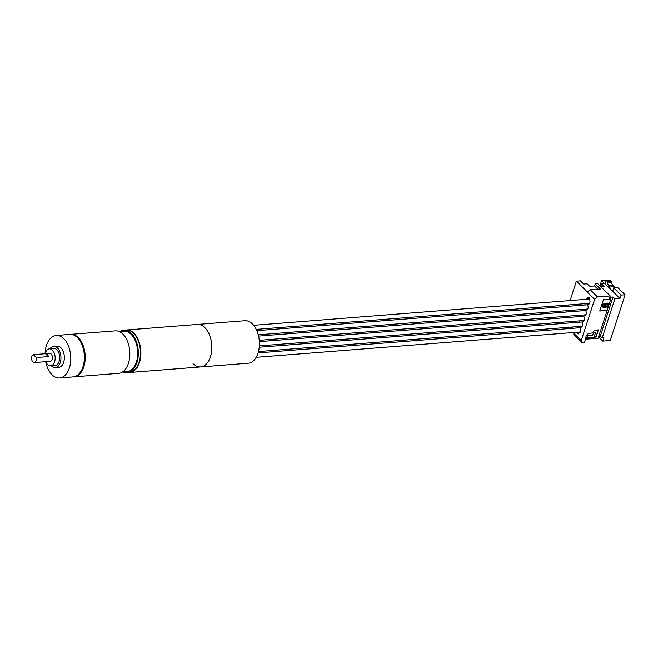 <?xml version="1.0" encoding="UTF-8"?>
<svg xmlns="http://www.w3.org/2000/svg" width="658" height="658" viewBox="0 0 658 658"><rect width="100%" height="100%" fill="white"/><g stroke="black" fill="none" stroke-linecap="round" stroke-linejoin="round"><path stroke-width="0.99" d="M126.139 330.012A21.311 12.798 85.5 0 1 126.352 329.995A21.311 12.798 85.5 0 1 137.826 338.862A21.311 12.798 85.5 0 1 140.022 360.526A21.311 12.798 85.5 0 1 129.675 372.494A21.311 12.798 85.5 0 1 129.47 372.51M193.09 363.759A21.311 12.798 -94.5 0 0 200.624 366.942A21.311 12.798 -94.5 0 0 210.963 354.975A21.311 12.798 -94.5 0 0 208.775 333.31A21.311 12.798 -94.5 0 0 197.301 324.443L126.352 329.995M123.803 330.193L125.933 330.028A21.311 12.798 85.5 0 1 133.467 333.211A21.311 12.798 85.5 0 1 140.269 356.636A21.311 12.798 85.5 0 1 129.256 372.527L127.134 372.691A21.311 12.798 -94.5 0 0 138.147 356.809A21.311 12.798 -94.5 0 0 131.337 333.376A21.311 12.798 -94.5 0 0 123.803 330.193A21.311 12.798 -94.5 0 0 119.904 331.566M123.062 371.943A21.311 12.798 -94.5 0 0 127.134 372.691M122.536 371.984L127.043 371.63A20.25 12.157 -94.5 0 0 137.514 356.537A20.25 12.157 -94.5 0 0 131.049 334.28A20.25 12.157 -94.5 0 0 123.885 331.254L119.378 331.607M70.702 334.346L115.306 330.859A21.311 12.798 85.5 0 1 122.84 334.042A21.311 12.798 85.5 0 1 129.651 357.467A21.311 12.798 85.5 0 1 118.637 373.357L74.025 376.845A21.311 12.798 -94.5 0 0 85.038 360.962A21.311 12.798 -94.5 0 0 78.236 337.529A21.311 12.798 -94.5 0 0 70.702 334.346A21.311 12.798 -94.5 0 0 70.274 334.387M73.597 376.87A21.311 12.798 -94.5 0 0 74.025 376.845M82.349 368.579A20.25 12.157 -94.5 0 0 80.21 341.222M45.073 353.765A21.311 12.798 85.5 0 1 56.259 335.473L69.855 334.412A21.311 12.798 85.5 0 1 77.389 337.603A21.311 12.798 85.5 0 1 84.191 361.028A21.311 12.798 85.5 0 1 73.178 376.911L59.582 377.98A21.311 12.798 85.5 0 1 52.048 374.789A21.311 12.798 85.5 0 1 45.698 361.694M56.259 335.473A21.311 12.798 85.5 0 1 63.793 338.664A21.311 12.798 85.5 0 1 70.595 362.089A21.311 12.798 85.5 0 1 59.582 377.98M51.357 365.79A10.66 6.399 -94.5 0 0 51.587 366.021A10.66 6.399 -94.5 0 0 55.354 367.616A10.66 6.399 -94.5 0 0 60.857 359.671A10.66 6.399 -94.5 0 0 57.46 347.959A10.66 6.399 -94.5 0 0 53.693 346.363A10.66 6.399 -94.5 0 0 50.024 348.789M55.354 367.616L58.751 367.353A10.66 6.399 -94.5 0 0 64.254 359.408A10.66 6.399 -94.5 0 0 60.857 347.695A10.66 6.399 -94.5 0 0 57.09 346.1L53.693 346.363M36.264 357.549A3.997 2.402 85.5 0 1 34.315 362.583A3.997 2.402 85.5 0 1 32.9 361.982A3.997 2.402 85.5 0 1 31.6 357.87A3.997 2.402 85.5 0 1 33.352 354.678L36.264 357.549L48.379 356.595L45.46 353.733L33.352 354.678M34.315 362.583L50.329 361.324A3.997 2.402 -94.5 0 0 52.393 358.347A3.997 2.402 -94.5 0 0 51.118 353.955A3.997 2.402 -94.5 0 0 49.704 353.362L45.797 353.667A3.997 2.402 85.5 0 1 47.212 354.259A3.997 2.402 85.5 0 1 48.379 356.595M45.188 353.757A8.529 5.116 85.5 0 1 49.35 348.847A8.529 5.116 85.5 0 1 52.369 350.122A8.529 5.116 85.5 0 1 55.091 359.49A8.529 5.116 85.5 0 1 50.682 365.84A8.529 5.116 85.5 0 1 47.672 364.565A8.529 5.116 85.5 0 1 45.821 361.678M50.682 365.84L55.182 365.494A8.529 5.116 -94.5 0 0 59.59 359.136A8.529 5.116 -94.5 0 0 56.868 349.768A8.529 5.116 -94.5 0 0 53.857 348.493L49.35 348.847M200.624 366.942A21.311 12.798 -94.5 0 0 211.637 351.059A21.311 12.798 -94.5 0 0 204.835 327.635A21.311 12.798 -94.5 0 0 197.301 324.443L244.883 320.726A21.311 12.798 -94.5 0 1 252.417 323.909A21.311 12.798 -94.5 0 1 259.219 347.334A21.311 12.798 -94.5 0 1 248.206 363.224L129.675 372.494M604.669 283.705L601.585 280.678L605.936 280.662M599.915 285.811L601.585 280.678M599.742 311.02L603.419 299.719L609.144 299.267L610.229 295.935L597.489 296.931L594.626 299.357L581.22 340.589L581.483 342.325L584.526 342.53L585.612 339.191L598.147 338.204L607.17 310.436L599.742 311.02M599.767 310.954L607.17 310.436M610.229 295.935L597.777 283.713L595.235 283.919L600.384 288.969L590.185 289.767L587.413 291.971L576.392 281.147L570.075 300.558M574.245 332.454L573.924 333.425A2.665 1.752 134.5 0 0 574.179 335.161L581.483 342.325M571.596 328.383L571.966 327.265L572.986 328.276M562.787 323.481L562.903 322.609L563.725 323.407M568.652 304.942L568.208 306.291M566.785 310.675L566.349 312.024M564.918 316.416L564.482 317.765M563.051 322.149L562.903 322.609M576.392 281.147L580.422 280.834L583.712 284.067L587.109 283.804L589.683 286.329L594.569 285.95L597.851 289.166M567.673 328.687L567.509 328.128L568.397 328.63M595.235 283.919L594.569 285.95M600.853 286.732L604.126 286.477L601.552 283.943L600.696 286.575M587.043 309.893L585.982 309.984L585.727 310.765A3.068 1.842 85.5 0 1 586.171 313.965A3.068 1.842 85.5 0 1 584.658 315.807A3.068 1.842 85.5 0 1 584.115 315.717L583.86 316.506A3.068 1.842 85.5 0 1 584.312 319.706A3.068 1.842 85.5 0 1 582.799 321.54A3.068 1.842 85.5 0 1 582.256 321.449L582.001 322.239A3.068 1.842 85.5 0 1 582.445 325.439A3.068 1.842 85.5 0 1 580.932 327.273A3.068 1.842 85.5 0 1 580.389 327.182L580.134 327.972A3.068 1.842 85.5 0 1 580.578 331.171A3.068 1.842 85.5 0 1 579.065 333.006A3.068 1.842 85.5 0 1 578.522 332.923L578.193 333.943L577.551 333.318A2.796 1.678 85.5 0 1 576.893 332.241M588.91 304.161L587.849 304.243L587.594 305.032A3.068 1.842 85.5 0 1 588.038 308.232A3.068 1.842 85.5 0 1 586.525 310.066A3.068 1.842 85.5 0 1 585.982 309.984M585.184 315.634L584.115 315.717M583.317 321.367L582.256 321.449M581.45 327.1L580.389 327.182L580.677 326.36M579.591 332.833L578.522 332.923M579.813 332.019L580.011 332.454M588.137 303.42L587.865 304.243M586.27 309.153L585.998 309.976M584.403 314.886L584.139 315.717M582.544 320.627L582.272 321.449M577.313 327.939L577.749 326.59M579.18 322.198L579.616 320.849M581.039 316.465L581.483 315.116M582.906 310.732L583.342 309.383M584.773 304.999L585.209 303.651M586.64 299.258L586.87 298.535A2.796 1.678 85.5 0 1 588.153 297.219A2.796 1.678 85.5 0 1 589.149 297.638L589.79 298.271L589.453 299.3A3.068 1.842 85.5 0 1 589.905 302.499A3.068 1.842 85.5 0 1 588.392 304.333A3.068 1.842 85.5 0 1 587.849 304.243M586.911 337.809L593.878 337.266L595.753 332.496L594.1 332.274L592.496 335.193L587.643 335.572L586.911 337.809M586.854 337.76L587.586 335.514L592.439 335.136L594.042 332.216L595.696 332.438M585.159 338.673L593.911 338.237L596.362 336.049L598.064 329.806M585.381 339.01L586.303 335.383L588.532 333.384L592.003 333.014L594.791 330.226L598.122 329.864L596.419 336.106L593.968 338.294L585.439 339.067M602.942 306.455L602.958 305.222L604.57 303.363L602.646 304.498L602.029 306.858L604.176 307.681L606.89 306.973L608.56 304.448L607.383 303.058L604.875 304.325L604.167 306.028L604.529 306.825L602.942 306.455L604.472 306.776L604.307 305.131L605.779 303.453L607.326 303.001L608.247 303.511M602.185 307.089L602.292 304.876L604.488 303.363M607.112 310.379L610.788 299.086L609.168 299.217M596.312 336.296L598.352 330.012M610.788 299.086L609.588 297.909M609.802 297.26L613.017 297.005L600.318 336.065L598.805 336.18M600.318 336.065L602.177 337.891L603.88 337.76L602.794 341.099L598.558 336.937M613.017 297.005L614.876 298.831L602.177 337.891M602.794 341.099L610.229 340.515L625.1 294.776L617.804 287.612L613.766 287.924L621.062 295.088L625.1 294.776M621.062 295.088L619.976 298.428L614.876 298.831M609.67 288.319L604.949 283.68L606.034 280.341L607.466 281.747L607.03 283.096L610.098 287.011L609.67 288.319L612.68 291.264L613.766 287.924M607.466 281.747L611.504 281.427L610.073 280.02L606.034 280.341M610.098 287.011L614.136 286.691L611.068 282.784L607.03 283.096M611.068 282.784L611.504 281.427M612.45 285.037L608.411 285.35M613.042 290.145L611.627 290.236M613.017 290.12L614.136 286.691M604.949 283.68L601.552 283.943M619.976 298.428L612.68 291.264M606.1 304.144L607.375 304.045L607.704 304.925L606.923 306.143L605.697 306.57L605.023 305.551L606.1 304.144M605.163 306.266L606.865 306.093L607.507 304.152M567.755 327.371L568.997 328.589M590.185 289.767L597.489 296.931M594.626 299.357L576.309 281.377M578.415 333.244L577.551 333.318M589.774 298.313L586.87 298.535M573.924 333.425L581.22 340.589M258.471 351.561L582.174 326.245M258.265 334.807L587.767 309.038M259.342 345.902L584.041 320.504M256.184 357.327L580.315 331.977M259.244 340.326L585.908 314.771M256.25 329.378L589.634 303.305M566.357 327.478L567.599 328.696M253.684 325.307L589.543 299.036M258.578 336.098L585.809 310.502M258.092 352.902L580.216 327.709M259.351 341.625L583.95 316.235M256.834 330.645L587.676 304.769M259.236 347.227L582.083 321.976"/></g></svg>

